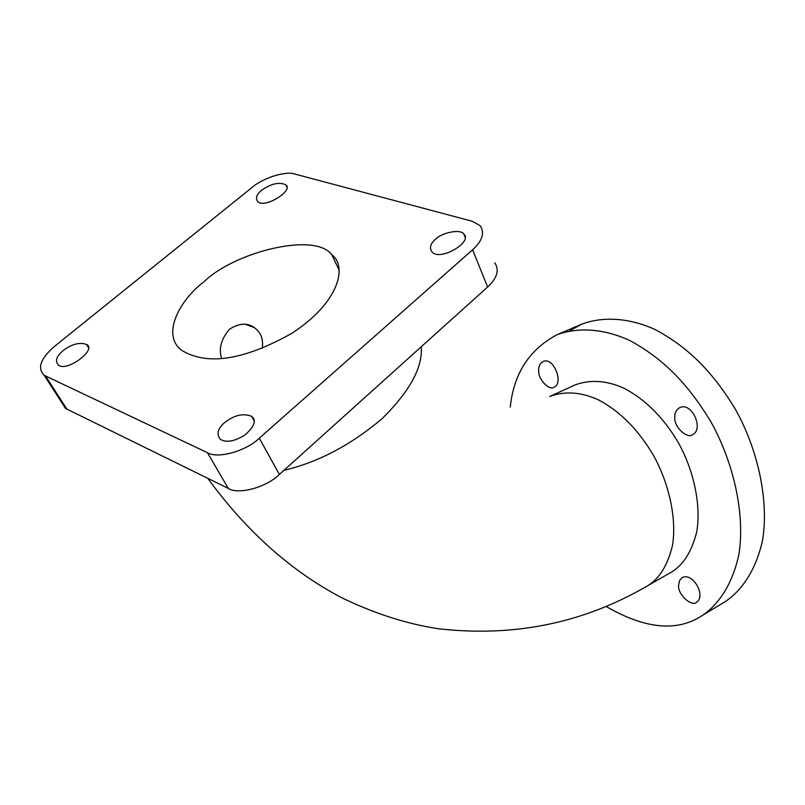 <?xml version="1.0" encoding="UTF-8"?>
<svg xmlns="http://www.w3.org/2000/svg" width="805" height="805" viewBox="0 0 805 805"><rect width="100%" height="100%" fill="white"/><g stroke="black" fill="none" stroke-linecap="round" stroke-linejoin="round"><path stroke-width="1.21" d="M494.763 262.782C499.573 270.027 497.188 278.107 487.609 287.023L279.365 474.447C266.536 487.367 238.32 495.025 228.318 488.434L65.517 408.427L44.195 375.321L207.418 452.692L228.318 488.434M61.603 402.349L65.517 408.427M207.418 452.692C217.451 459.122 246.129 451.172 259.311 438.192L472.616 249.771C482.426 240.816 484.932 232.796 480.142 225.692L472.253 221.264L294.851 174.051C285.926 170.68 262.812 177.955 252.076 187.444L54.338 346.502C40.481 358.627 37.1 368.227 44.195 375.321M435.505 239.276C430.524 243.492 429.266 247.598 431.722 251.593C439.419 262.098 473.27 241.882 463.831 234.094C460.802 228.61 441.623 232.605 435.505 239.276M224.555 422.645C217.571 428.824 216.203 434.408 220.439 439.409C226.537 442.911 234.819 441.361 245.253 434.76C254.481 426.429 256.624 420.301 251.693 416.376C243.231 412.985 234.185 415.078 224.555 422.645M261.756 190.171C256.745 194.176 255.306 197.869 257.439 201.25C263.718 209.531 294.258 190.443 285.785 184.808C279.234 181.789 271.225 183.58 261.756 190.171M63.253 350.497C56.592 356.001 54.901 360.781 58.191 364.826C65.99 372.987 97.717 349.32 86.507 344.439C79.645 342.034 71.886 344.047 63.253 350.497M204.037 281.72C179.072 300.416 160.728 335.806 182.282 350.688C207.69 365.782 244.167 360.016 291.732 333.381C338.492 303.123 347.991 266.807 331.831 254.712C314.705 231.518 233.923 252.317 204.037 281.72M221.637 358.537C218.497 348.786 221.133 338.996 229.556 329.154C239.246 323.097 247.507 322.594 254.34 327.645C261.001 332.455 263.617 339.388 262.178 348.434M670.213 572.808L671.923 571.822C683.626 564.516 691.918 551.133 696.778 531.662C701.346 504.453 693.407 469.657 678.384 442.74C663.622 417.694 645.529 399.552 624.127 388.312C606.658 380.403 590.216 379.306 574.81 385.031L549.845 396.442C565.13 390.787 581.502 392.015 598.97 400.125C620.393 411.627 638.556 430.061 653.489 455.439C668.683 482.708 676.874 517.846 672.547 545.227C667.868 564.808 659.718 578.221 648.126 585.466C584.219 622.99 514.284 637.419 438.323 628.735C406.676 623.895 374.506 613.581 341.833 597.793C291.4 571.399 246.712 531.582 207.77 478.351M605.934 606.366C645.389 629.228 677.679 632.156 702.805 615.161C719.257 603.841 732.802 583.313 738.96 554.132C745.329 513.308 733.224 461.496 710.654 421.377C687.158 382.717 662.565 358.295 629.782 340.515C604.897 329.094 578.986 326.609 557.02 334.749C529.308 349.501 513.731 373.611 510.269 407.109M674.781 417.382C674.57 413.207 676.109 410.017 679.42 407.793C691.435 401.162 704.083 428.673 692.884 434.509C687.551 439.54 673.664 426.821 674.781 417.382M538.726 371.125C538.344 366.798 539.742 363.629 542.922 361.616C553.458 356.112 564.043 383.19 554.142 387.145C549.433 391.059 538.173 379.397 538.726 371.125M678.595 585.446C677.569 594.664 692.169 607.463 696.778 602.07C706.307 595.489 692.391 571.49 681.966 577.829L679.551 580.556L678.595 585.446M722.699 603.126L725.808 601.255C742.401 589.854 756.147 569.366 762.536 540.356C769.238 499.794 757.505 448.526 735.196 408.93C711.952 370.773 687.48 346.754 654.737 329.356C629.872 318.206 603.871 315.922 581.743 324.143L569.839 330.724M472.616 249.771L487.609 287.023M259.311 438.192L279.365 474.447M45.654 376.146L66.976 409.272M421.236 346.764C422.907 367.191 409.916 391.109 382.254 418.53C351.02 444.964 318.247 462.231 283.934 470.351M646.375 586.463L671.923 571.822M465.169 237.395L463.831 234.094M254.199 420.935L251.693 416.376M286.892 187.142L285.785 184.808M88.319 347.378L86.507 344.439M245.626 324.375L254.34 327.645M331.831 254.712L339.207 270.4M725.808 601.255L702.805 615.161M581.743 324.143L557.02 334.749"/></g></svg>
